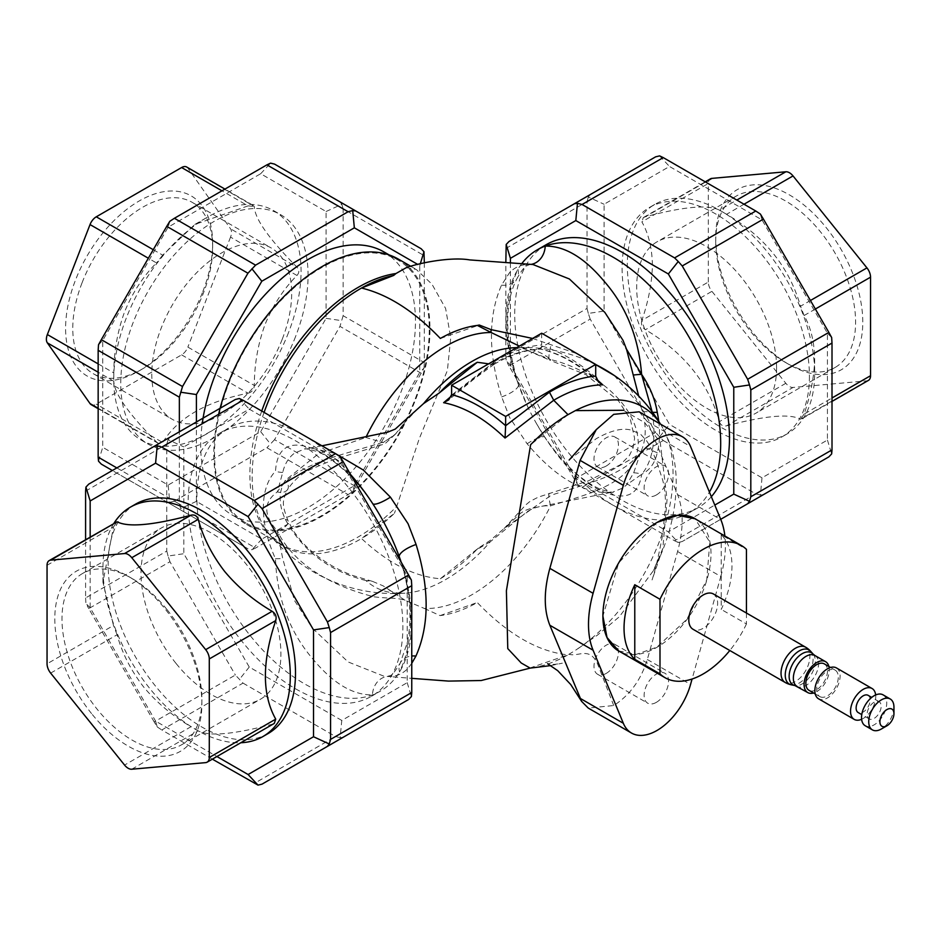 <?xml version="1.0" encoding="UTF-8"?>
<svg xmlns="http://www.w3.org/2000/svg" width="941" height="941" viewBox="0 0 941 941"><rect width="100%" height="100%" fill="white"/><g stroke="black" fill="none" stroke-linecap="round" stroke-linejoin="round"><path stroke-width="0.71" stroke-dasharray="4.71 3.53" d="M411.758 663.311L407.947 668.369C403.195 673.321 397.467 676.014 390.75 676.461L384.646 676.473L348.088 661.935L312.518 628.341L294.439 600.487L282.688 558.472L277.336 530.947C294.345 566.506 336.102 587.443 374.33 596.853C389.303 598.723 396.408 597.523 405.018 600.264L424.344 608.451A142.856 82.479 120 0 0 471.935 594.724A142.856 82.479 120 0 0 550.626 505.788C591.395 493.225 637.28 482.274 638.257 443.235C637.492 403.336 591.63 369.225 550.697 359.58A142.856 82.479 120 0 0 512.657 347.829C519.797 347.582 524.902 348.523 527.972 350.652L519.361 346.1M527.372 511.516C534.147 507.352 541.898 505.435 550.626 505.788A12.739 2.105 -105.4 0 1 549.391 493.331L549.391 493.331A12.739 2.105 -105.4 0 1 551.167 495.225L504.105 528.524L490.39 540.299L478.475 548.027L440.317 578.75C414.311 576.645 388.045 563.236 361.544 538.534A153.407 88.572 120 0 0 394.467 513.28L361.544 538.534A153.407 88.572 120 0 1 360.615 539.075A153.407 88.572 120 0 1 269.079 533.876L269.079 533.876A160.488 160.488 0 0 0 404.936 593.171A142.856 82.479 120 0 0 445.669 579.562A142.856 82.479 120 0 0 490.461 541.604L527.372 511.516M405.018 600.264L383.187 585.878L372.554 581.397L365.931 580.562A142.856 82.479 120 0 0 404.936 593.171C397.784 593.418 392.679 592.477 389.609 590.336L387.433 588.878M527.172 264.503A20.384 17.056 85 0 0 529.959 264.527L526.654 264.539C519.938 265.021 514.233 267.738 509.528 272.69L501.518 285.158C488.061 315.953 488.108 353.204 501.659 396.902L509.646 417.498L527.113 443.752C553.367 474.982 579.35 491.261 605.075 492.59L613.05 492.002L533.371 507.964C526.748 509.234 521.526 511.88 517.691 515.915L504.094 528.536L525.76 504.894L530.018 501.377L538.287 497.13L588.243 480.91L620.154 464.866L629.376 455.55L633.011 448.187L634.61 438.306L630.317 419.145L618.484 400.854L585.902 374.683L549.685 360.144A12.739 2.411 104.4 0 0 550.697 359.58L527.866 350.593M418.075 408.453L404.665 422.591C398.019 433.754 388.445 441.023 375.941 444.387C336.996 456.444 294.721 464.619 277.348 491.884L282.735 472.429C284.723 463.925 288.675 457.467 294.592 453.091L304.637 449.022L312.741 448.434L335.302 453.515M366.12 436.953A142.856 82.479 120 0 0 365.861 437.483L383.081 442.646L395.185 434.377L404.665 422.591M656.877 522.537L618.707 562.836L602.899 616.096M618.707 650.949L636.222 654.348L656.877 647.173L686.848 619.366L706.762 579.832L709.796 542.098L695.034 518.762M713.407 593.971A20.384 11.762 -60 0 1 714.607 615.249A20.384 11.762 -60 0 1 695.881 630.176A20.384 11.762 -60 0 1 693.035 629.27M810.707 651.348A19.69 11.363 -60 0 1 811.154 668.298A19.69 11.363 -60 0 1 792.075 684.942A19.69 11.363 -60 0 1 791.381 684.836M821.975 697.281A15.279 8.822 -60 0 1 819.834 696.599A15.279 8.822 -60 0 1 818.941 680.637A15.279 8.822 -60 0 1 832.985 669.439A15.279 8.822 -60 0 1 835.126 670.121A15.279 8.822 -60 0 1 836.02 686.083A15.279 8.822 -60 0 1 821.975 697.281M824.316 663.875A15.279 8.822 -60 0 1 825.21 679.837A15.279 8.822 -60 0 1 811.166 691.035A15.279 8.822 -60 0 1 809.037 690.353M836.396 667.91A17.832 10.292 -60 0 1 837.443 686.53A17.832 10.292 -60 0 1 821.058 699.598A17.832 10.292 -60 0 1 818.564 698.798M870.554 719.336A9.939 5.74 -60 0 1 869.166 718.9A9.939 5.74 -60 0 1 868.59 708.526A9.939 5.74 -60 0 1 877.718 701.245A9.939 5.74 -60 0 1 879.106 701.692A9.939 5.74 -60 0 1 879.682 712.066A9.939 5.74 -60 0 1 870.554 719.336M868.12 695.34A9.939 5.74 -60 0 1 868.696 705.715A9.939 5.74 -60 0 1 859.568 712.996A9.939 5.74 -60 0 1 858.18 712.549M883.046 694.846A17.832 10.292 -60 0 1 884.093 713.466A17.832 10.292 -60 0 1 867.708 726.534A17.832 10.292 -60 0 1 865.214 725.734M815.353 309.036L804.108 315.529C810.766 327.245 814.283 341.642 814.647 358.721C814.283 376.2 810.766 394.644 804.108 414.087L832.009 397.972M814.647 358.721L814.647 373.212A132.469 76.48 60 0 1 787.205 433.848A132.469 76.48 60 0 1 685.13 398.361A132.469 76.48 60 0 1 627.306 265.056A132.469 76.48 60 0 1 654.748 204.409A132.469 76.48 60 0 1 720.982 210.972A132.469 76.48 60 0 1 814.647 373.212M868.437 380.387A10.186 5.881 60 0 1 866.943 380.846L793.028 387.457A10.186 5.881 60 0 1 785.829 383.293L711.914 291.345A10.186 5.881 60 0 1 708.302 282.053L641.868 320.41C648.537 300.979 652.042 282.523 652.407 265.056C652.042 247.977 648.537 233.58 641.868 221.864L708.302 183.507A10.186 5.881 60 0 1 710.42 178.837M641.868 320.41C640.786 324.292 641.985 327.386 645.467 329.703L711.914 291.345M785.829 383.293L719.383 421.65C708.749 383.328 684.119 352.675 645.467 329.703M719.383 421.65C720.606 425.179 723.006 426.567 726.593 425.814L793.028 387.457M866.943 380.846L800.497 419.204C789.875 413.428 765.233 415.628 726.593 425.814M804.108 414.087L800.497 419.204L801.332 419.133L832.009 401.419M809.425 376.224A132.469 76.48 60 0 1 781.983 436.871A132.469 76.48 60 0 1 679.908 401.384A132.469 76.48 60 0 1 622.083 268.067A132.469 76.48 60 0 1 649.525 207.432A132.469 76.48 60 0 1 751.6 242.919A132.469 76.48 60 0 1 809.425 376.224M574.422 479.287L508.999 365.978L590.195 319.105L655.618 432.413L574.422 479.287L577.456 484.286L582.067 487.356L663.252 440.482L659.594 436.871L669.498 424.403L604.075 311.083L604.075 204.256L669.498 166.475L762.01 219.9L827.433 333.208L827.433 440.047L762.01 477.816L669.498 424.403M186.718 167.028A10.186 5.881 -60 0 1 187.859 168.086L230.533 228.792A10.186 5.881 -60 0 1 230.533 237.12L296.98 275.478C283.57 288.993 272.949 305.296 265.091 324.386C257.975 343.865 254.388 364.226 254.305 385.457L187.859 347.1A10.186 5.881 -60 0 1 181.613 354.863L96.276 404.136A10.186 5.881 -60 0 1 91.171 404.642M288.511 332.596A132.469 76.48 -60 0 1 141.162 440.07A132.469 76.48 -60 0 1 113.732 379.435A132.469 76.48 -60 0 1 126.27 318.105A132.469 76.48 -60 0 1 207.396 217.195A132.469 76.48 -60 0 1 273.631 210.631A132.469 76.48 -60 0 1 288.511 332.596M98.158 363.885L113.802 372.907C113.885 351.675 117.484 331.314 124.588 311.836C132.446 292.745 143.067 276.442 156.477 262.927L148.337 258.234M113.802 372.907L113.802 381.234L98.158 372.201M98.158 408.276L156.477 441.941C128.599 413.934 114.367 393.703 113.802 381.234M156.477 441.941L158.288 443.387L162.711 442.505L96.276 404.136M181.613 354.863L248.059 393.22C206.091 401.548 177.637 417.969 162.711 442.505M248.059 393.22C251.953 392.221 254.035 389.633 254.305 385.457M295.533 336.655A132.469 76.48 -60 0 1 148.184 444.128A132.469 76.48 -60 0 1 133.293 322.163A132.469 76.48 -60 0 1 280.641 214.689A132.469 76.48 -60 0 1 295.533 336.655M101.322 464.136L247.942 548.791L251.917 549.744L255.576 548.027L174.391 501.153L169.78 502.318L168.157 485.074L102.734 447.304L102.734 340.466L168.157 227.157L260.669 173.732L326.092 211.513L326.092 318.34L260.669 431.66L168.157 485.074M50.649 673.109L117.096 634.752C122.095 653.125 130.905 670.474 143.514 686.812C156.818 702.715 172.65 716.019 191.011 726.711L124.565 765.068M114.026 523.161A132.469 76.48 -120 0 0 102.945 567.788A132.469 76.48 -120 0 0 149.784 688.494A132.469 76.48 -120 0 0 196.622 730.028A132.469 76.48 -120 0 0 240.802 742.743M274.29 723.417L205.691 762.622M131.775 769.22L198.21 730.863C208.843 736.638 233.486 734.439 272.125 724.264M198.21 730.863L191.011 726.711M135.61 504.129A132.469 76.48 -120 0 0 155.006 685.483A132.469 76.48 -120 0 0 268.079 733.568M212.372 759.164L161.817 729.981L243.013 683.107L235.368 675.038L154.183 721.912L157.206 726.923L155.583 721.1L216.936 756.529M697.069 519.938A76.421 44.121 -60 0 1 706.326 581.75A76.421 44.121 -60 0 1 656.947 647.302A76.421 44.121 -60 0 1 620.766 652.137M451.409 396.137L491.743 364.543L494.213 364.238L495.331 361.026L451.574 395.185M711.337 496.707A151.866 87.678 60 0 1 698.022 507.74A151.866 87.678 60 0 1 622.083 500.224A151.866 87.678 60 0 1 522.878 366.402A151.866 87.678 60 0 1 546.156 244.707M658.724 421.262A97.017 56.013 60 0 1 657.265 452.668C655.089 462.89 649.89 470.112 641.656 474.335C638.727 494.86 626.188 500.788 604.051 492.119C584.22 483.768 564.6 465.666 545.168 437.788A151.866 87.678 -120 0 0 613.309 505.293A151.866 87.678 -120 0 0 689.247 512.81A151.866 87.678 -120 0 0 709.42 492.084M295.509 688.777A151.866 87.678 -120 0 0 371.436 696.293A151.866 87.678 -120 0 0 394.714 574.598A151.866 87.678 -120 0 0 295.509 440.776A151.866 87.678 -120 0 0 219.582 433.26A151.866 87.678 -120 0 0 196.304 554.955A151.866 87.678 -120 0 0 295.509 688.777M401.172 562.177A151.866 87.678 60 0 1 399.549 671.933A151.866 87.678 60 0 1 380.223 691.223A151.866 87.678 60 0 1 372.424 694.881A151.866 87.678 60 0 1 304.284 683.707A151.866 87.678 60 0 1 205.079 549.885A151.866 87.678 60 0 1 228.357 428.19A151.866 87.678 60 0 1 304.284 435.707A151.866 87.678 60 0 1 350.593 474.558M321.904 515.456A151.866 87.678 -60 0 1 245.966 522.984A151.866 87.678 -60 0 1 222.688 401.289A151.866 87.678 -60 0 1 321.904 267.467A151.866 87.678 -60 0 1 397.831 259.951A151.866 87.678 -60 0 1 421.109 381.634A151.866 87.678 -60 0 1 321.904 515.456M384.01 251.965A151.866 87.678 -60 0 1 407.288 373.659A151.866 87.678 -60 0 1 308.083 507.481A151.866 87.678 -60 0 1 232.145 514.998A151.866 87.678 -60 0 1 202.221 423.779M406.241 267.679L416.251 269.444L431.931 284.123L445.611 308.448L450.739 337.819L447.387 370.495L419.298 438.541L394.467 513.28M264.092 412.405A153.407 88.572 120 0 0 269.079 533.876L281.547 544.663A152.842 88.242 120 0 0 357.968 537.088A152.842 88.242 120 0 0 396.514 506.634M623.389 410.276L644.703 422.662L660.206 442.047L667.04 499.659L662.852 548.438L653.325 570.775L619.39 616.72L597.406 635.163L575.422 650.337A147.09 84.925 120 0 0 673.05 474.099A147.09 84.925 120 0 0 661.688 426.085L661.688 426.085A147.09 84.925 120 0 0 660.464 424.109M365.931 580.562C329.326 571.14 302.461 550.732 285.311 519.361C278.465 504.376 278.465 491.367 285.311 480.333L318.399 453.844L365.861 437.483M440.317 578.75A147.137 84.949 120 0 0 476.699 549.697L490.461 541.604A12.739 2.576 -126.1 0 1 490.39 540.299M218.618 414.311A152.842 88.242 120 0 0 245.472 523.831A152.842 88.242 120 0 0 321.904 516.268A152.842 88.242 120 0 0 421.756 381.575A152.842 88.242 120 0 0 398.325 259.093M639.186 411.817L647.326 421.556L677.579 494.613C683.684 510.057 683.684 529.03 677.579 551.52L647.326 659.512C640.974 679.931 629.776 695.27 613.708 705.538L588.243 708.067M424.344 608.451L440.059 615.602A147.137 84.949 120 0 0 477.275 602.534C507.846 634.269 538.087 651.713 567.976 654.854C554.872 662.264 542.181 666.651 529.865 668.016L530.159 668.11M529.865 668.016L567.976 654.854L575.422 650.337M372.836 503.847A20.384 4.776 -34.1 0 1 372.542 503.541A20.384 4.776 -34.1 0 1 372.354 503.106C352.922 475.264 333.314 457.197 313.553 448.892C289.769 439.776 277.077 447.222 275.501 471.218A92.289 53.284 60 0 0 275.454 558.695C276.995 598.605 289.699 632.328 313.541 659.841C333.373 683.507 353.004 695.187 372.424 694.881A20.384 17.056 84.9 0 1 387.68 676.45L387.68 676.45C390.491 674.732 390.644 678.826 400.325 662.876L400.325 662.876A20.384 15.032 27.4 0 0 399.549 671.933C414.299 640.351 414.346 602.334 399.702 557.895A20.384 6.575 -19 0 1 399.313 557.213L399.313 557.213C393.162 540.393 392.515 540.193 390.08 534.664M491.767 364.543A154.406 89.148 -60 0 1 492.696 364.002A154.406 89.148 -60 0 1 540.84 349.123A145.326 83.902 60 0 1 596.288 379.047M491.743 364.543L488.626 363.838M677.579 551.52L720.806 576.48L692.082 679.026M720.806 576.48A96.805 55.884 120 0 0 724.876 535.994M390.491 676.473A20.384 17.056 84.9 0 0 387.68 676.45L411.758 678.343M440.059 615.602L477.275 602.534M567.999 414.652L530.618 444.728M440.353 338.454L479.31 325.033M532.594 338.454L577.245 353.769M614.202 375.447L640.774 406.218L638.716 396.067M527.113 443.752A20.384 4.752 -34.1 0 1 544.992 437.353C565.541 467.842 586.184 483.427 601.346 489.626C610.321 492.131 614.226 492.919 613.05 492.002L623.154 487.873L626.612 484.803L633.693 472.817L640.774 452.15C623.565 475.981 586.114 483.745 551.167 495.225M282.735 472.429A20.384 16.573 -172.5 0 1 275.501 471.218M399.196 556.496A20.384 6.575 -19 0 0 399.313 557.213C403.889 569.34 407.194 584.185 409.229 601.758C409.994 609.203 410.935 623.954 407.429 642.15L400.325 662.876A20.384 15.032 27.4 0 1 411.758 656.03M275.454 558.695A20.384 5.575 -4.5 0 0 282.688 558.472M521.679 263.739A151.866 87.678 -120 0 0 517.903 269.314A151.866 87.678 -120 0 0 518.044 383.516A151.866 87.678 -120 0 0 527.877 407.077A151.866 87.678 -120 0 0 537.005 424.485A151.866 87.678 -120 0 0 545.168 437.788A20.384 4.752 -34.1 0 0 544.992 437.353L537.005 424.485M501.659 396.902A20.384 6.505 -19.1 0 0 518.432 384.187A20.384 6.505 -19.1 0 0 518.044 383.516C503.306 339.089 503.259 301.026 517.903 269.314A20.384 15.009 27.1 0 1 517.162 278.301L517.162 278.301C523.796 266.291 526.348 265.797 529.959 264.527L529.959 264.527A20.384 17.056 85 0 0 531.1 264.386M501.518 285.158A20.384 15.009 27.1 0 0 517.162 278.301C504.188 302.531 504.611 337.831 518.432 384.187L527.877 407.077M652.489 412.252A20.384 8.375 168.6 0 1 652.266 412.229C654.501 426.449 654.513 439.188 652.278 450.433C650.349 460.349 646.808 468.312 641.656 474.335L626.612 484.803M395.185 434.377L384.881 443.846L333.443 459.631L311.589 469.006C302.708 472.547 294.768 479.275 287.77 489.202L287.77 489.202A11.715 7.599 27.5 0 1 277.348 491.884C263.292 502.188 263.292 515.209 277.336 530.947A11.715 4.928 -22.8 0 0 288.169 521.126L288.169 521.126A11.715 4.928 -22.8 0 0 285.311 519.361M657.265 452.668A20.384 14.374 -165.3 0 1 652.278 450.433A20.384 13.844 -171.9 0 0 642.515 447.693L640.774 452.15M633.693 472.817A20.384 17.103 -167.9 0 1 641.656 474.335M640.774 406.218L642.503 411.782C646.114 424.979 646.114 436.942 642.515 447.693M541.663 333.22L541.663 344.935A161.758 93.394 120 0 0 496.625 360.262A161.758 93.394 120 0 0 495.331 361.026M595.771 377.27A152.254 87.901 -120 0 0 541.593 345.994L541.663 344.935M541.593 345.994L540.899 349.217C559.719 353.51 578.986 364.496 598.699 382.187M478.475 548.027L476.699 549.697M527.972 350.652L549.685 360.144A12.739 2.411 104.4 0 1 551.261 344.5M372.554 581.397L352.652 575.445C332.843 568.105 315.835 556.849 301.638 541.663L293.674 531.383L288.169 521.126C282.394 505.905 283.723 505.74 283.335 502.988C283.617 498.918 285.088 494.319 287.77 489.202A11.715 7.599 27.5 0 0 285.311 480.333M90.16 536.946L90.16 607.792L155.583 721.1M341.771 720.441L249.247 667.028L183.824 553.708L183.824 446.881L249.247 409.112L341.771 462.525L407.194 575.833L407.194 682.672L341.771 720.441L340.136 737.685L335.525 736.521L254.341 783.394M243.013 683.107L335.525 736.521M154.183 721.912L88.76 608.604L169.945 561.73L235.368 675.038M85.596 491.12L166.78 444.246L166.78 551.073L85.596 597.947L85.596 539.581M235.368 399.478L88.76 484.121L169.945 437.247L168.074 439.67L183.824 446.881M340.136 737.685L343.171 737.285L408.594 699.504M340.136 456.714L341.771 462.525M407.194 575.833L411.405 580.15M407.194 682.672L411.405 696.54M239.343 398.514L249.247 409.112M249.247 667.028L239.343 679.496M169.945 561.73L168.074 556.049L183.824 553.708M168.074 556.049L166.78 551.073M166.78 444.246L168.074 439.67M157.206 726.923L161.817 729.981M85.596 597.947L85.937 603.475L88.76 608.604M90.16 607.792L85.937 603.475M47.05 565.282L113.496 526.913L102.945 582.279L113.496 625.471L47.05 663.828M117.096 634.752L113.496 625.471M113.496 526.913L117.096 521.796M196.398 421.968L196.398 501.377L261.821 539.146L354.345 485.732L419.757 372.424L419.757 265.585L417.898 264.515M169.78 502.318L166.745 501.906L247.942 548.791L112.344 470.5L182.519 511.01L180.648 508.587L179.355 504.011L179.355 431.813M174.391 501.153L266.915 447.74L348.099 494.613L255.576 548.027M421.168 373.236L355.745 486.544L274.549 439.67L339.972 326.362L421.168 373.236L423.979 368.107L419.757 372.424M424.332 262.762L424.332 362.579L343.136 315.705L343.136 208.867L424.332 255.74M326.092 211.513L341.842 204.303L339.972 201.88L421.168 248.753L274.549 164.099M420.286 263.856L419.757 265.585M196.398 501.377L180.648 508.587M423.979 368.107L424.332 362.579M261.821 539.146L251.917 549.744M348.099 494.613L352.71 491.543L354.345 485.732M352.71 491.543L355.745 486.544M260.669 173.732L270.573 163.146M169.78 221.335L168.157 227.157M98.511 344.782L102.734 340.466M98.511 461.172L102.734 447.304M343.136 315.705L339.972 326.362M326.092 318.34L341.842 320.681M341.842 204.303L343.136 208.867M166.745 501.906L247.942 548.791M274.549 439.67L266.915 447.74M260.669 431.66L270.573 444.128M230.533 237.12L187.859 347.1M187.859 168.086L254.305 206.444C254.611 218.535 268.832 238.779 296.98 267.15L230.533 228.792M153.265 249.706L162.711 255.164L194.846 224.44L248.059 205.891L221.958 190.811M296.98 275.478C299.426 272.655 299.426 269.879 296.98 267.15M248.059 205.891L254.305 206.444L253.823 205.773L224.934 189.094M162.711 255.164L156.477 262.927M510.41 262.951L510.41 365.167L575.821 478.475L668.345 531.888L714.795 505.07M663.252 440.482L755.776 493.896L674.591 540.769L582.067 487.356M720.7 519.314L682.225 541.522L720.7 519.314M762.01 477.816L760.387 495.06L763.422 494.648L828.845 456.879M655.618 156.841L508.999 241.496L590.195 194.622L588.325 197.034L604.075 204.256M505.835 248.483L587.031 201.609L587.031 308.448L505.835 355.322L505.835 262.633M505.835 355.322L506.187 360.85L508.999 365.978M510.41 365.167L506.187 360.85M575.821 478.475L577.456 484.286M674.591 540.769L678.249 542.486L668.345 531.888M678.249 542.486L682.225 541.522M762.01 219.9L760.387 214.078M659.594 155.888L669.498 166.475M827.433 333.208L831.656 337.525M590.195 319.105L588.325 313.424L604.075 311.083M588.325 313.424L587.031 308.448M587.031 201.609L588.325 197.034M827.433 440.047L831.656 453.915M659.594 436.871L655.618 432.413M760.387 495.06L755.776 493.896M744.013 204.232L726.593 214.289C764.786 236.709 789.417 267.362 800.497 306.248L810.424 300.508M705.574 182.036L645.467 216.736C683.66 206.597 708.302 204.397 719.383 210.137L736.815 200.068M708.302 282.053L708.302 183.507M804.108 315.529L800.497 306.248M726.593 214.289L719.383 210.137M645.467 216.736L643.315 217.583L641.868 221.864M893.95 707.173A17.832 10.292 -60 0 1 881.341 729.016M875.659 694.964A17.832 10.292 -60 0 1 861.615 719.289M828.903 666.534A17.832 10.292 -60 0 1 813.624 693.011M721.229 534.794L721.229 609.403A76.327 44.062 -60 0 0 721.229 534.794L746.448 549.356M746.448 613.05L746.448 623.954L721.229 609.403M746.448 623.954A76.327 44.062 -60 0 1 729.804 650.502M282.312 339.042A98.923 57.119 120 0 0 271.196 247.965A98.923 57.119 120 0 0 161.158 328.221A98.923 57.119 120 0 0 172.274 419.31A98.923 57.119 120 0 0 282.312 339.042M82.138 282.594A98.923 57.119 -60 0 1 192.176 202.339A98.923 57.119 -60 0 1 212.666 247.624A98.923 57.119 -60 0 1 203.291 293.427A98.923 57.119 -60 0 1 142.714 368.79A98.923 57.119 -60 0 1 93.253 373.683A98.923 57.119 -60 0 1 82.138 282.594M202.809 291.628A104.004 60.048 120 0 0 212.666 243.472A104.004 60.048 120 0 0 158.159 192.917A104.004 60.048 120 0 0 75.433 280.253A104.004 60.048 120 0 0 75.433 365.167A104.004 60.048 120 0 0 139.127 370.86A104.004 60.048 120 0 0 202.809 291.628M656.347 494.966A17.267 9.975 120 0 0 667.628 479.745A17.267 9.975 120 0 0 664.981 465.913A17.267 9.975 120 0 0 656.347 466.771A17.267 9.975 120 0 0 645.067 481.98A17.267 9.975 120 0 0 647.714 495.825A17.267 9.975 120 0 0 656.347 494.966M606.216 466.03A17.267 9.975 120 0 0 617.496 450.81A17.267 9.975 120 0 0 614.849 436.965A17.267 9.975 120 0 0 606.216 437.824A17.267 9.975 120 0 0 594.935 453.044A17.267 9.975 120 0 0 597.582 466.877A17.267 9.975 120 0 0 606.216 466.03M656.347 702.351A17.267 9.975 120 0 0 667.628 687.13A17.267 9.975 120 0 0 664.981 673.285A17.267 9.975 120 0 0 656.347 674.144A17.267 9.975 120 0 0 645.067 689.365A17.267 9.975 120 0 0 647.714 703.198A17.267 9.975 120 0 0 656.347 702.351M606.216 673.403A17.267 9.975 120 0 0 617.496 658.182A17.267 9.975 120 0 0 614.849 644.338A17.267 9.975 120 0 0 606.216 645.197A17.267 9.975 120 0 0 594.935 660.417A17.267 9.975 120 0 0 597.582 674.262A17.267 9.975 120 0 0 606.216 673.403M776.584 367.802A98.923 57.119 -120 0 0 733.404 268.244A98.923 57.119 -120 0 0 657.171 241.743A98.923 57.119 -120 0 0 636.681 287.029A98.923 57.119 -120 0 0 679.861 386.586A98.923 57.119 -120 0 0 756.093 413.087A98.923 57.119 -120 0 0 776.584 367.802M715.701 241.402A98.923 57.119 60 0 1 736.191 196.116A98.923 57.119 60 0 1 812.424 222.617A98.923 57.119 60 0 1 855.604 322.175A98.923 57.119 60 0 1 835.114 367.46A98.923 57.119 60 0 1 785.653 362.567A98.923 57.119 60 0 1 715.701 241.402L715.701 237.261A104.004 60.048 -120 0 0 789.252 364.637A104.004 60.048 -120 0 0 862.791 322.175A104.004 60.048 -120 0 0 789.252 194.799A104.004 60.048 -120 0 0 715.701 237.261M175.979 663.346A98.923 57.119 60 0 1 161.499 527.913A98.923 57.119 60 0 1 245.93 563.824A98.923 57.119 60 0 1 260.422 699.257A98.923 57.119 60 0 1 175.979 663.346M166.91 609.45A98.923 57.119 -120 0 0 131.94 578.433A98.923 57.119 -120 0 0 82.479 573.54A98.923 57.119 -120 0 0 96.958 708.973A98.923 57.119 -120 0 0 181.401 744.884A98.923 57.119 -120 0 0 201.892 699.598A98.923 57.119 -120 0 0 166.91 609.45M91.571 713.596A104.004 60.048 60 0 1 57.307 598.288A104.004 60.048 60 0 1 128.352 576.362A104.004 60.048 60 0 1 165.122 608.968A104.004 60.048 60 0 1 201.892 703.739A104.004 60.048 60 0 1 91.571 713.596M805.637 647.208A20.384 11.762 -60 0 1 807.848 666.181A20.384 11.762 -60 0 1 788.099 683.413A20.384 11.762 -60 0 1 785.253 682.507M813.083 654.042A18.526 10.692 -60 0 1 811.765 673.65A18.526 10.692 -60 0 1 795.557 685.648A18.526 10.692 -60 0 1 794.886 685.542M814.882 655.489A17.832 10.292 -60 0 1 815.918 674.109A17.832 10.292 -60 0 1 799.532 687.165A17.832 10.292 -60 0 1 797.051 686.377M261.739 411.041A152.842 88.242 120 0 0 281.547 544.663L245.472 523.831M647.326 421.556L690.553 446.516M613.708 705.538L597.382 663.44C589.125 646.338 578.362 657.147 569.034 654.254M677.579 494.613L720.806 519.573M647.326 659.512L690.553 684.472M642.503 411.782A20.384 9.339 173.3 0 1 652.266 412.229M116.825 467.912L179.355 504.011M819.834 696.599L815.247 693.94M869.166 718.9L861.768 714.619M787.205 433.848L781.983 436.871M113.732 378.141L113.732 379.435M141.162 440.07L148.184 444.128M195.505 729.381L196.622 730.028M494.037 364.355L495.048 363.767C511.504 354.381 526.784 349.534 540.899 349.217M698.022 507.74L689.247 512.81M371.436 696.293L380.223 691.223M245.966 522.984L232.145 514.998M660.511 424.132A160.488 160.488 0 0 1 661.688 426.085C671.568 443.434 676.403 462.654 676.214 483.768C675.85 512.939 668.216 541.934 653.325 570.775M662.852 548.438L652.066 579.95C655.43 569.717 659.018 554.32 662.829 533.735L665.487 506.176C665.616 493.543 664.111 483.086 660.958 474.782C655.642 458.102 650.866 446.799 646.62 440.882L640.562 434.177L631.458 430.166C622.448 427.614 610.65 430.496 596.076 438.788L569.164 460.02M550.814 665.593L562.342 663.17C554.402 664.699 549.473 664.864 547.544 663.699M595.7 364.532A160.488 160.488 0 0 0 516.762 347.605M321.951 445.811L304.637 449.022C304.096 448.304 307.625 448.975 315.259 451.021C325.48 452.703 356.333 477.169 372.542 503.541L380.305 516.021M410.97 266.397L416.251 269.444M397.831 259.951L389.174 254.952M219.582 433.26L228.357 428.19M494.213 364.238L474.076 378.952L448.716 399.901M102.945 582.279L102.945 567.788M273.631 210.631L280.641 214.689M194.846 224.44L207.396 217.195M158.288 443.387L98.158 408.676M654.748 204.409L649.525 207.432M722.088 211.619L720.982 210.972M643.315 217.583L705.232 181.836M879.106 701.692L871.695 697.41M835.126 670.121L830.527 667.475M192.176 202.339L271.196 247.965M212.666 247.624L212.666 243.472M142.714 368.79L139.127 370.86M93.253 373.683L172.274 419.31M614.849 436.965L664.981 465.913M597.582 466.877L647.714 495.825M614.849 644.338L664.981 673.285M597.582 674.262L647.714 703.198M736.191 196.116L657.171 241.743M785.653 362.567L789.252 364.637M835.114 367.46L756.093 413.087M82.479 573.54L161.499 527.913M131.94 578.433L128.352 576.362M201.892 699.598L201.892 703.739M181.401 744.884L260.422 699.257"/><path stroke-width="1.41" d="M516.762 347.605A160.488 160.488 0 0 0 512.657 347.829L512.657 347.829A142.856 82.479 120 0 0 471.935 361.438A142.856 82.479 120 0 0 423.591 403.571L395.208 429.12L387.61 432.201L321.951 445.811M729.804 650.502A76.327 44.062 -60 0 1 703.221 673.932A76.327 44.062 -60 0 1 665.064 677.708A76.327 44.062 -60 0 1 659.994 673.874L659.994 599.276A76.327 44.062 -60 0 1 703.221 549.297A76.327 44.062 -60 0 1 741.379 545.521A76.327 44.062 -60 0 1 746.448 549.356L746.448 613.05M602.899 616.061L607.016 637.504L618.707 650.949L665.064 677.708M659.994 599.276L634.775 584.714A76.327 44.062 120 0 0 634.775 659.323L659.994 673.874M693.035 629.27A20.384 11.762 -60 0 1 691.835 607.98A20.384 11.762 -60 0 1 710.561 593.065A20.384 11.762 -60 0 1 713.407 593.971L805.637 647.208A20.384 11.762 -60 0 0 802.791 646.302A20.384 11.762 -60 0 0 783.041 663.534A20.384 11.762 -60 0 0 785.253 682.507L693.035 629.27M785.253 682.507A20.384 20.384 0 0 0 791.369 684.825A19.69 11.363 -60 0 1 791.369 684.836A19.69 11.363 -60 0 1 787.194 665.734A19.69 11.363 -60 0 1 806.272 649.09A19.69 11.363 -60 0 1 810.707 651.348L810.707 651.348A20.384 20.384 0 0 0 805.637 647.208M813.624 693.011A17.832 10.292 -60 0 1 810.248 693.352A17.832 10.292 -60 0 1 807.754 692.564A17.832 10.292 -60 0 1 806.708 673.944A17.832 10.292 -60 0 1 823.104 660.876A17.832 10.292 -60 0 1 825.586 661.676A17.832 10.292 -60 0 1 828.903 666.534M815.247 693.94L809.037 690.353A15.279 8.822 -60 0 1 808.131 674.391A15.279 8.822 -60 0 1 822.187 663.205A15.279 8.822 -60 0 1 824.316 663.875L830.527 667.475M861.615 719.289A17.832 10.292 -60 0 1 856.722 720.183A17.832 10.292 -60 0 1 854.228 719.394A17.832 10.292 -60 0 1 853.193 700.774A17.832 10.292 -60 0 1 869.578 687.706A17.832 10.292 -60 0 1 872.06 688.506A17.832 10.292 -60 0 1 875.659 694.964M854.228 719.394L818.564 698.798A17.832 10.292 -60 0 1 817.517 680.178A17.832 10.292 -60 0 1 833.902 667.122A17.832 10.292 -60 0 1 836.396 667.91L872.06 688.506M861.768 714.619L858.18 712.549A9.939 5.74 -60 0 1 857.604 702.174A9.939 5.74 -60 0 1 866.732 694.905A9.939 5.74 -60 0 1 868.12 695.34L871.695 697.41M886.928 725.793L881.341 729.016A17.832 10.292 -60 0 1 874.918 730.687A17.832 10.292 -60 0 1 872.425 729.898A17.832 10.292 -60 0 1 871.378 711.278A17.832 10.292 -60 0 1 887.763 698.21A17.832 10.292 -60 0 1 890.257 699.01A17.832 10.292 -60 0 1 893.95 707.173L893.95 713.619A9.939 5.74 -60 0 1 886.928 725.793A9.939 5.74 -60 0 1 883.34 726.723A9.939 5.74 -60 0 1 880.882 717.03A9.939 5.74 -60 0 1 890.504 708.632A9.939 5.74 -60 0 1 893.95 713.619M872.425 729.898L865.214 725.734A17.832 10.292 -60 0 1 864.179 707.114A17.832 10.292 -60 0 1 880.564 694.058A17.832 10.292 -60 0 1 883.046 694.846L890.257 699.01M240.802 742.743A132.469 76.48 -120 0 0 262.857 736.591A132.469 76.48 -120 0 0 243.448 555.237A132.469 76.48 -120 0 0 130.387 507.152A132.469 76.48 -120 0 0 114.026 523.161M205.691 649.655L272.125 611.297C253.776 600.605 237.944 587.313 224.628 571.41C212.019 555.072 203.221 537.723 198.21 519.35L131.775 557.707A10.186 5.881 -120 0 0 124.565 553.543L50.649 560.154A10.186 5.881 -120 0 0 49.155 560.613A10.186 5.881 -120 0 0 47.05 565.282L47.05 663.828A10.186 5.881 -120 0 0 50.649 673.109L124.565 765.068A10.186 5.881 -120 0 0 131.775 769.22L205.691 762.622A10.186 5.881 -120 0 0 207.173 762.163A10.186 5.881 -120 0 0 209.29 757.493L209.29 658.947A10.186 5.881 -120 0 0 205.691 649.655L131.775 557.707M272.125 611.297C275.607 613.614 276.807 616.708 275.725 620.59L209.29 658.947M209.29 757.493L275.725 719.136C261.951 694.54 261.951 661.688 275.725 620.59M275.725 719.136L274.29 723.417L207.173 762.163M262.857 736.591L268.079 733.568A132.469 76.48 -120 0 0 248.671 552.226A132.469 76.48 -120 0 0 135.61 504.129L130.387 507.152M620.766 652.137A76.421 44.121 -60 0 1 602.899 616.096A76.421 44.121 -60 0 1 656.947 522.502L656.947 522.502A76.421 44.121 -60 0 1 697.069 519.938M741.379 545.521L695.034 518.762L677.685 515.35L657.206 522.349M519.361 346.1L491.131 332.514A142.856 82.479 120 0 0 445.669 346.276A142.856 82.479 120 0 0 366.12 436.953M709.42 492.084A151.866 87.678 -120 0 0 613.309 257.305A151.866 87.678 -120 0 0 545.239 246.095A151.866 87.678 -120 0 0 537.382 249.777L546.156 244.707A151.866 87.678 60 0 1 622.083 252.235A151.866 87.678 60 0 1 716.807 372.495A151.866 87.678 60 0 1 711.337 496.707M350.593 474.558A151.866 87.678 60 0 1 372.354 503.106A151.866 87.678 60 0 1 380.305 516.021A151.866 87.678 60 0 1 390.08 534.664A151.866 87.678 60 0 1 399.702 557.895A151.866 87.678 60 0 1 401.172 562.177M202.221 423.779A151.866 87.678 -60 0 1 308.083 259.493A151.866 87.678 -60 0 1 384.01 251.965L389.174 254.952M477.393 325.421L479.31 325.033L491.073 329.621A12.739 6.069 116.3 0 0 491.131 332.514L477.393 325.421A147.137 84.949 120 0 0 440.353 338.454C414.252 311.236 387.974 294.427 361.52 288.04L393.679 275.431A153.407 88.572 120 0 0 361.52 288.04A153.407 88.572 120 0 0 360.615 288.558A153.407 88.572 120 0 0 264.092 412.405M410.97 266.397L398.325 259.093A152.842 88.242 120 0 0 321.904 266.668A152.842 88.242 120 0 0 218.618 414.311M549.85 568.352L593.089 593.312A96.805 55.884 120 0 0 593.089 650.219L623.33 723.276A50.943 29.418 120 0 0 631.47 733.027L588.243 708.067L581.656 701.421L549.85 625.259C543.745 609.815 543.745 590.854 549.85 568.352L580.103 460.372L596.265 429.625L613.708 414.346L639.186 411.817L682.413 436.777A50.943 29.418 -60 0 1 690.553 446.516L720.806 519.573A96.805 55.884 120 0 1 724.876 535.994M593.089 593.312L623.33 485.333A50.943 29.418 -60 0 1 656.947 439.306A50.943 29.418 -60 0 1 682.413 436.777M660.464 424.109A147.09 84.925 120 0 0 575.398 410.605L567.999 414.652C555.166 422.215 542.71 432.237 530.618 444.728L506.399 590.748L507.764 648.596L521.22 662.993L530.159 668.11L550.814 665.593M530.171 668.11L481.169 680.531L448.539 681.096L411.758 678.343M531.1 264.386A20.384 17.056 85 0 0 545.239 246.095C564.682 245.848 584.279 257.54 604.051 281.171C626.118 306.296 638.645 337.372 641.609 374.389C649.855 386.469 655.077 399.125 657.253 412.334A20.384 8.375 168.6 0 1 652.489 412.252M443.623 402.689L448.716 399.901L451.598 394.632C469.524 399.29 487.532 409.653 505.635 425.732L549.438 392.185A161.758 93.394 -60 0 1 595.7 376.129L598.699 382.187L602.746 384.857A154.406 89.148 120 0 0 554.602 399.737A154.406 89.148 120 0 0 553.708 400.254L505.046 438.035C484.568 418.463 464.089 406.677 443.623 402.689L451.409 396.137M488.626 363.838L477.252 362.273A147.137 84.949 120 0 0 439.306 392.95L423.591 403.571M631.47 733.027A50.943 29.418 120 0 0 690.553 684.472L692.082 679.026M335.302 453.515L363.297 470.018L390.421 497.154L408.065 523.714L416.075 544.474C429.543 588.184 429.484 625.377 415.934 656.065L411.758 663.311M567.999 414.652L553.731 400.266L549.438 392.185M477.252 362.273L439.306 392.95M491.073 329.621L532.594 338.454M577.245 353.769L614.202 375.447M638.716 396.067L626.506 349.158L623.001 340.301L604.863 312.424L569.364 278.971L532.959 264.515L469.747 259.916C450.468 256.528 417.875 263.304 406.241 267.679L395.985 273.513A152.842 88.242 120 0 0 357.968 287.487A152.842 88.242 120 0 0 261.739 411.041M393.679 275.431L395.985 273.513M575.398 410.605L623.389 410.276M390.421 497.154A20.384 4.776 -34.1 0 1 372.836 503.847M416.075 544.474A20.384 6.575 -19 0 0 399.196 556.496M415.934 656.065A20.384 15.032 27.4 0 0 411.758 656.03M537.382 249.777A151.866 87.678 -120 0 0 521.679 263.739M626.506 349.158L641.609 374.389L652.266 412.229M633.634 375.012A20.384 4.493 173.2 0 1 641.609 374.389M505.635 425.732L505.635 416.416L595.7 364.426L541.663 333.22L451.598 385.222L451.598 394.632M505.635 416.416L451.598 385.222M595.7 376.129L595.7 364.426M505.046 438.035L505.611 426.285M216.936 756.529L248.095 774.525L313.518 736.744L313.518 629.917L248.095 516.597L155.583 463.184L90.16 500.953L90.16 536.946M248.095 774.525L257.999 785.112L212.372 759.164M85.596 539.581L85.596 491.12L85.937 487.085L88.76 484.121L235.368 399.478L239.343 398.514L243.013 400.231L161.817 447.104L254.341 500.518L335.525 453.644L243.013 400.231M408.594 575.022L343.171 461.713L261.986 508.587L327.409 621.895L408.594 575.022L411.405 580.15L411.758 585.678L330.573 632.552L330.573 739.391L411.758 692.517L411.758 585.678M411.758 692.517L411.405 696.54L408.594 699.504L261.986 784.159L343.089 737.332M335.525 453.644L340.136 456.714L343.171 461.713M261.986 508.587L254.341 500.518M248.095 516.597L257.999 504.129M330.573 632.552L329.268 627.576L313.518 629.917M329.268 627.576L327.409 621.895M408.594 699.504L327.409 746.378L329.268 743.966L313.518 736.744M329.268 743.966L330.573 739.391M161.817 447.104L157.206 445.94L154.183 446.352L235.368 399.478L154.183 446.352M155.583 463.184L157.206 445.94M257.999 785.112L261.986 784.159L343.171 737.285L261.986 784.159M90.16 500.953L85.937 487.085M124.565 553.543L191.011 515.186C152.818 525.325 128.176 527.525 117.096 521.796L50.649 560.154M49.155 560.613L117.096 521.796M191.011 515.186C194.587 514.433 196.987 515.821 198.21 519.35M417.898 264.515L354.345 227.816L261.821 281.23L196.398 394.55L196.398 421.968M420.286 263.856L423.979 251.718L424.332 262.762M266.915 164.863L174.391 218.277L255.576 265.15L348.099 211.737L266.915 164.863L270.573 163.146L274.549 164.099L355.745 210.972L421.168 248.753L423.979 251.718M182.519 386.528L247.942 273.219L166.745 226.346L101.322 339.654L182.519 386.528L179.355 397.184L98.158 350.311L98.158 457.138L116.825 467.912M179.355 431.813L179.355 397.184M355.745 210.972L274.549 164.099L355.745 210.972L352.71 210.572L354.345 227.816M352.71 210.572L348.099 211.737M255.576 265.15L247.942 273.219M261.821 281.23L251.917 268.761M196.398 394.55L180.648 392.209M166.745 226.346L169.78 221.335L174.391 218.277M98.158 350.311L98.511 344.782L101.322 339.654M101.322 464.136L112.344 470.5L101.322 464.136L98.511 461.172L98.158 457.138M98.158 408.676L91.171 404.642A10.186 5.881 -60 0 1 90.03 403.583L47.356 342.877A10.186 5.881 -60 0 1 47.356 334.549L90.03 224.57A10.186 5.881 -60 0 1 96.276 216.806L181.613 167.533A10.186 5.881 -60 0 1 186.718 167.028L224.934 189.094M714.795 505.07L733.768 494.119L733.768 387.292L668.345 273.972L575.821 220.559L510.41 258.328L510.41 262.951M832.009 449.88L832.009 343.053L750.812 389.927L750.812 496.754L832.009 449.88L831.656 453.915L828.845 456.879L763.327 494.707M682.225 265.962L747.648 379.27L828.845 332.396L763.422 219.088L682.225 265.962L678.249 261.504L668.345 273.972M582.067 204.479L674.591 257.893L755.776 211.019L663.252 157.606L582.067 204.479L577.456 203.315L574.422 203.715L655.618 156.841L659.594 155.888L663.252 157.606M510.41 258.328L506.187 244.46L508.999 241.496L655.618 156.841L574.422 203.715M505.835 262.633L506.187 244.46M678.249 261.504L674.591 257.893M575.821 220.559L577.456 203.315M750.812 389.927L749.518 384.951L733.768 387.292M749.518 384.951L747.648 379.27M828.845 456.879L747.648 503.753L749.518 501.33L733.768 494.119M749.518 501.33L750.812 496.754M755.776 211.019L760.387 214.078L763.422 219.088M828.845 332.396L831.656 337.525L832.009 343.053M705.232 181.836L710.42 178.837A10.186 5.881 60 0 1 711.914 178.378L785.829 171.78A10.186 5.881 60 0 1 793.028 175.932L866.943 267.891A10.186 5.881 60 0 1 870.543 277.172L870.543 375.718A10.186 5.881 60 0 1 868.437 380.387L832.009 401.419M634.775 659.323L634.775 584.714M807.754 692.564L794.886 685.542A18.526 10.692 -60 0 1 791.169 667.075A18.526 10.692 -60 0 1 808.907 651.913A18.526 10.692 -60 0 1 813.083 654.042L810.707 651.348M797.051 686.377A17.832 10.292 -60 0 1 796.004 667.757A17.832 10.292 -60 0 1 812.389 654.701A17.832 10.292 -60 0 1 814.882 655.489L813.083 654.042M657.253 412.334A97.017 56.013 60 0 1 658.724 421.262M596.288 379.047A145.326 83.902 60 0 1 602.746 384.857M549.85 625.259L593.089 650.219M580.103 460.372L623.33 485.333M580.103 698.316L623.33 723.276M96.276 216.806L153.265 249.706M221.958 190.811L181.613 167.533M148.337 258.234L90.03 224.57M47.356 334.549L98.158 363.885M98.158 372.201L47.356 342.877M90.03 403.583L98.158 408.276M720.7 519.314L763.422 494.648L720.7 519.314M870.543 277.172L815.353 309.036M832.009 397.972L870.543 375.718M793.028 175.932L744.013 204.232M810.424 300.508L866.943 267.891M711.914 178.378L705.574 182.036M736.815 200.068L785.829 171.78M794.886 685.542L791.369 684.836M596.265 429.625L569.164 460.02M581.656 701.421L570.681 684.472L557.719 670.674L547.58 663.711M660.511 424.132A160.488 160.488 0 0 0 595.7 364.532M825.586 661.676L814.882 655.489"/></g></svg>
